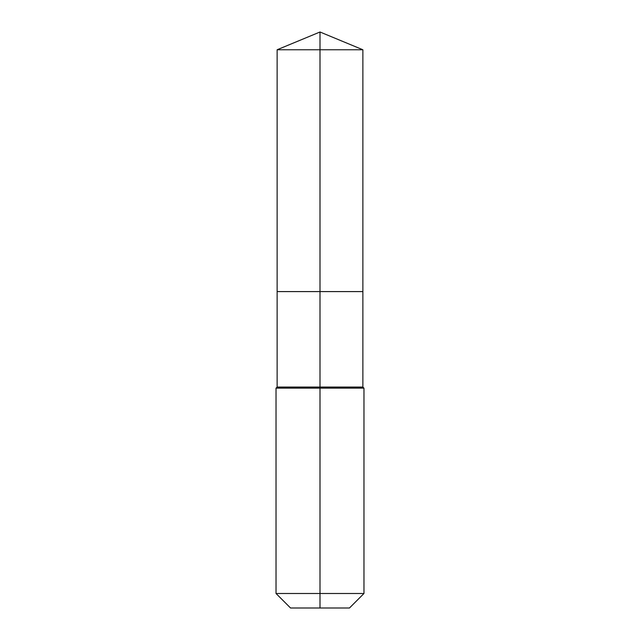<?xml version="1.0" encoding="UTF-8"?>
<svg xmlns="http://www.w3.org/2000/svg" width="640" height="640" viewBox="0 0 640 640"><rect width="100%" height="100%" fill="white"/><g stroke="black" fill="none" stroke-linecap="round" stroke-linejoin="round"><path stroke-width="0.96" d="M276.032 593.488L363.968 593.488L349.456 608L290.544 608L276.032 593.488L276.032 388.152L320 388.152L320 387.056L277.128 387.056L277.128 291.592L320 291.592L320 49.76L362.872 49.76L320 32L320 49.76L277.128 49.76L277.128 291.592L362.872 291.592L362.872 49.76M320 387.056L362.872 387.056L362.872 291.592L320 291.592L320 387.056M320 608L320 388.152L363.968 388.152L362.872 387.056M320 32L277.128 49.76M363.968 593.488L363.968 388.152M277.128 387.056L276.032 388.152"/></g></svg>

